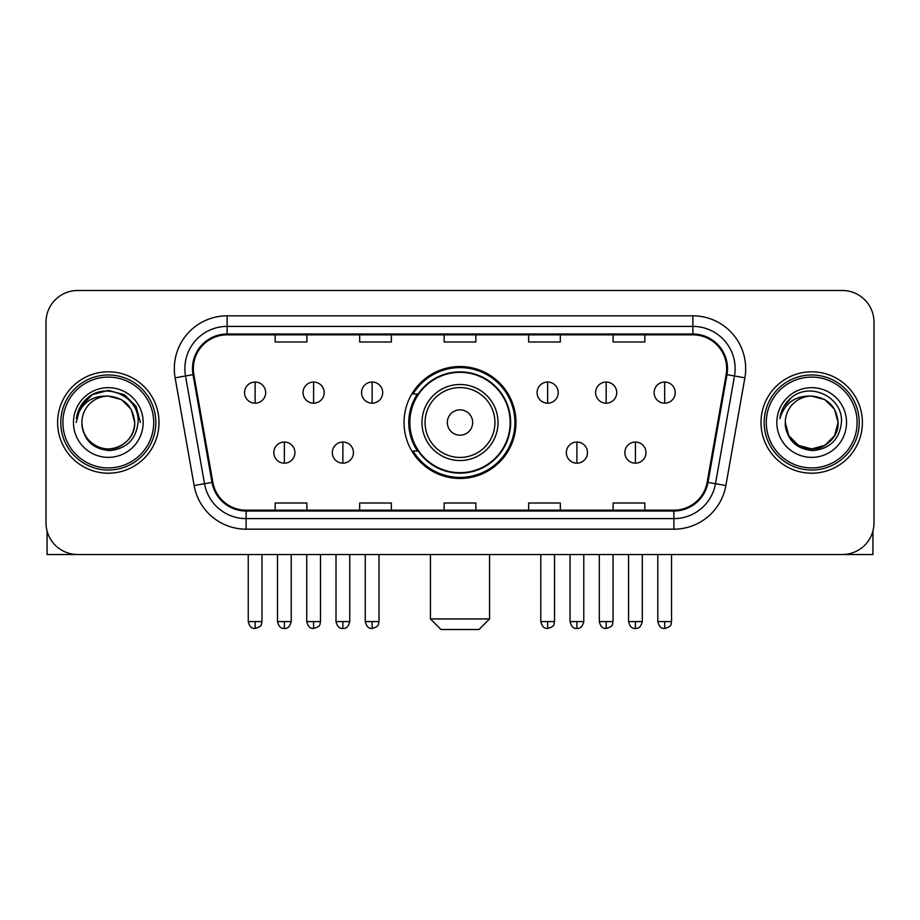 <?xml version="1.0" encoding="UTF-8"?>
<svg xmlns="http://www.w3.org/2000/svg" width="920" height="920" viewBox="0 0 920 920"><rect width="100%" height="100%" fill="white"/><g stroke="black" fill="none" stroke-linecap="round" stroke-linejoin="round"><path stroke-width="1.38" d="M404.029 422.51A55.97 55.97 0 0 0 460 478.48A55.97 55.97 0 0 0 515.971 422.51A55.97 55.97 0 0 0 460 366.528A55.97 55.97 0 0 0 404.029 422.51M417.45 451.018A51.221 51.221 0 0 1 417.45 393.99M46 322.172L46 522.836A31.682 31.682 0 0 0 77.682 554.518L842.317 554.518A31.682 31.682 0 0 0 874 522.836L874 322.172A31.682 31.682 0 0 0 842.317 290.49L77.682 290.49A31.682 31.682 0 0 0 46 322.172L46 522.836M57.615 422.51A50.692 50.692 0 0 0 108.307 473.202A50.692 50.692 0 0 0 159.011 422.51A50.692 50.692 0 0 0 108.307 371.818A50.692 50.692 0 0 0 57.615 422.51A50.692 50.692 0 0 0 108.307 473.202A50.692 50.692 0 0 0 159.011 422.51A50.692 50.692 0 0 0 108.307 371.818A50.692 50.692 0 0 0 57.615 422.51M760.989 422.51A50.692 50.692 0 0 0 811.693 473.202A50.692 50.692 0 0 0 862.385 422.51A50.692 50.692 0 0 0 811.693 371.818A50.692 50.692 0 0 0 760.989 422.51A50.692 50.692 0 0 0 811.693 473.202A50.692 50.692 0 0 0 862.385 422.51A50.692 50.692 0 0 0 811.693 371.818A50.692 50.692 0 0 0 760.989 422.51M193.327 368.644A33.798 33.798 0 0 1 227.125 334.846L692.875 334.846A33.798 33.798 0 0 1 726.156 374.509L707.158 482.241A33.798 33.798 0 0 1 673.877 510.163L246.123 510.163A33.798 33.798 0 0 1 212.842 482.241L193.844 374.509A33.798 33.798 0 0 1 193.327 368.644M192.487 368.644A34.638 34.638 0 0 0 193.016 374.659L212.002 482.39A34.638 34.638 0 0 0 246.123 511.014L673.877 511.014A34.638 34.638 0 0 0 707.997 482.39L726.984 374.659A34.638 34.638 0 0 0 692.875 334.006L227.125 334.006A34.638 34.638 0 0 0 192.487 368.644M175.122 377.809A52.808 52.808 0 0 1 227.125 315.836L692.875 315.836A52.808 52.808 0 0 1 744.878 377.809L725.88 485.541A52.808 52.808 0 0 1 673.877 529.172L246.123 529.172A52.808 52.808 0 0 1 194.12 485.541L175.122 377.809L185.518 375.981A42.239 42.239 0 0 1 227.125 326.404L692.875 326.404A42.239 42.239 0 0 1 734.482 375.981L715.484 483.701A42.239 42.239 0 0 1 673.877 518.615L246.123 518.615A42.239 42.239 0 0 1 204.516 483.701L185.518 375.981A42.239 42.239 0 0 1 184.886 368.644M842.317 290.49L77.682 290.49M77.682 554.518L842.317 554.518M874 522.836L874 322.172M707.997 482.39L715.484 483.701L734.482 375.981L744.878 377.809M444.153 334.846L444.153 341.998L475.847 341.998L475.847 334.846M359.674 334.846L359.674 341.998L391.356 341.998L391.356 334.846M275.183 334.846L275.183 341.998L306.866 341.998L306.866 334.846M528.643 334.846L528.643 341.998L560.326 341.998L560.326 334.846M613.134 334.846L613.134 341.998L644.817 341.998L644.817 334.846M475.847 510.163L475.847 503.01L444.153 503.01L444.153 510.163M391.356 510.163L391.356 503.01L359.674 503.01L359.674 510.163M306.866 510.163L306.866 503.01L275.183 503.01L275.183 510.163M560.326 510.163L560.326 503.01L528.643 503.01L528.643 510.163M644.817 510.163L644.817 503.01L613.134 503.01L613.134 510.163M47.058 530.955L47.058 554.518L169.567 554.518M153.72 422.51A45.413 45.413 0 0 0 108.307 377.096A45.413 45.413 0 0 0 62.893 422.51A45.413 45.413 0 0 0 108.307 467.923A45.413 45.413 0 0 0 153.72 422.51M155.836 422.51A47.529 47.529 0 0 0 108.307 374.98A47.529 47.529 0 0 0 60.789 422.51A47.529 47.529 0 0 0 108.307 470.028A47.529 47.529 0 0 0 155.836 422.51M134.711 422.51C133.147 406.467 124.349 397.67 108.307 396.106L121.509 399.636L131.18 409.308L134.711 422.51L131.18 409.308L121.509 399.636L108.307 396.106L121.509 399.636L131.18 409.308L134.711 422.51L131.18 409.308L121.509 399.636L108.307 396.106L121.509 399.636L131.18 409.308L134.711 422.51L131.18 409.308L121.509 399.636L108.307 396.106L121.509 399.636L131.18 409.308L134.711 422.51C135.619 442.025 111.561 455.917 95.105 445.372C86.664 440.082 82.259 432.469 81.903 422.51C83.168 439.725 92.414 449.086 109.652 450.604C126.557 448.776 136.034 439.415 138.046 422.51C140.012 397.359 107.053 381.374 88.067 397.566C81.443 403.109 77.567 410.136 76.418 418.669C81.409 402.937 92.034 395.416 108.307 396.106L121.509 399.636L131.18 409.308L134.711 422.51C135.619 442.025 111.561 455.917 95.105 445.372C86.664 440.082 82.259 432.469 81.903 422.51C81.006 442.025 105.052 455.917 121.509 445.372C129.962 440.082 134.355 432.469 134.711 422.51C134.355 432.469 129.962 440.082 121.509 445.372C105.052 455.917 81.006 442.025 81.903 422.51C82.259 432.469 86.664 440.082 95.105 445.372C111.561 455.917 135.619 442.025 134.711 422.51C135.619 442.025 111.561 455.917 95.105 445.372C86.664 440.082 82.259 432.469 81.903 422.51C82.259 432.469 86.664 440.082 95.105 445.372C111.561 455.917 135.619 442.025 134.711 422.51C134.355 432.469 129.962 440.082 121.509 445.372C105.052 455.917 81.006 442.025 81.903 422.51C81.006 442.025 105.052 455.917 121.509 445.372C129.962 440.082 134.355 432.469 134.711 422.51C134.355 432.469 129.962 440.082 121.509 445.372C105.052 455.917 81.006 442.025 81.903 422.51C82.259 432.469 86.664 440.082 95.105 445.372C111.561 455.917 135.619 442.025 134.711 422.51C134.355 432.469 129.962 440.082 121.509 445.372C105.052 455.917 81.006 442.025 81.903 422.51C82.259 432.469 86.664 440.082 95.105 445.372C111.561 455.917 135.619 442.025 134.711 422.51C135.619 442.025 111.561 455.917 95.105 445.372C86.664 440.082 82.259 432.469 81.903 422.51A26.404 26.404 0 0 1 108.307 396.106L121.509 399.636L131.18 409.308L134.711 422.51C135.769 443.003 109.422 456.619 93.346 444.256M73.462 422.51A34.856 34.856 0 0 0 108.307 457.355A34.856 34.856 0 0 0 143.163 422.51A34.856 34.856 0 0 0 108.307 387.653A34.856 34.856 0 0 0 73.462 422.51M88.055 397.578L80.27 406.835M80.051 407.249L92.253 394.691L108.307 390.39L124.373 394.691L136.125 406.444L140.426 422.51L136.125 406.444L124.373 394.691L108.307 390.39L92.253 394.691L80.5 406.444L76.188 422.51M79.787 407.732L80.488 406.456L79.787 407.732M479.009 629.51L440.99 629.51L430.433 618.942L489.566 618.942L479.009 629.51M472.673 422.51A12.673 12.673 0 0 0 460 409.837A12.673 12.673 0 0 0 447.327 422.51A12.673 12.673 0 0 0 460 435.183A12.673 12.673 0 0 0 472.673 422.51M498.019 422.51A38.019 38.019 0 0 0 460 384.491A38.019 38.019 0 0 0 421.981 422.51A38.019 38.019 0 0 0 460 460.529A38.019 38.019 0 0 0 498.019 422.51A38.019 38.019 0 0 1 460 460.529A38.019 38.019 0 0 1 421.981 422.51M510.163 422.51A50.163 50.163 0 0 0 460 372.347A50.163 50.163 0 0 0 409.837 422.51A50.163 50.163 0 0 0 460 472.673A50.163 50.163 0 0 0 510.163 422.51M514.924 422.51A54.924 54.924 0 0 1 413.068 451.018L418.151 451.018A50.634 50.634 0 0 0 493.499 460.483A50.634 50.634 0 0 0 493.499 384.537A50.634 50.634 0 0 0 418.151 393.99L413.068 393.99A54.924 54.924 0 0 1 514.924 422.51M255.116 382.053A10.557 10.557 0 0 0 244.547 392.622A10.557 10.557 0 0 0 255.116 403.178A10.557 10.557 0 0 0 265.673 392.622A10.557 10.557 0 0 0 255.116 382.053L255.116 403.178A10.557 10.557 0 0 0 265.673 392.622A10.557 10.557 0 0 0 255.116 382.053M313.616 382.053A10.557 10.557 0 0 0 303.059 392.622A10.557 10.557 0 0 0 313.616 403.178A10.557 10.557 0 0 0 324.185 392.622A10.557 10.557 0 0 0 313.616 382.053L313.616 403.178A10.557 10.557 0 0 0 324.185 392.622A10.557 10.557 0 0 0 313.616 382.053M372.128 382.053A10.557 10.557 0 0 0 361.572 392.622A10.557 10.557 0 0 0 372.128 403.178A10.557 10.557 0 0 0 382.697 392.622A10.557 10.557 0 0 0 372.128 382.053L372.128 403.178A10.557 10.557 0 0 0 382.697 392.622A10.557 10.557 0 0 0 372.128 382.053M547.653 382.053A10.557 10.557 0 0 0 537.096 392.622A10.557 10.557 0 0 0 547.653 403.178A10.557 10.557 0 0 0 558.221 392.622A10.557 10.557 0 0 0 547.653 382.053L547.653 403.178A10.557 10.557 0 0 0 558.221 392.622A10.557 10.557 0 0 0 547.653 382.053M606.165 382.053A10.557 10.557 0 0 0 595.608 392.622A10.557 10.557 0 0 0 606.165 403.178A10.557 10.557 0 0 0 616.733 392.622A10.557 10.557 0 0 0 606.165 382.053L606.165 403.178A10.557 10.557 0 0 0 616.733 392.622A10.557 10.557 0 0 0 606.165 382.053M664.677 382.053A10.557 10.557 0 0 0 654.12 392.622A10.557 10.557 0 0 0 664.677 403.178A10.557 10.557 0 0 0 675.234 392.622A10.557 10.557 0 0 0 664.677 382.053L664.677 403.178A10.557 10.557 0 0 0 675.234 392.622A10.557 10.557 0 0 0 664.677 382.053M284.372 442.048A10.557 10.557 0 0 0 273.803 452.605A10.557 10.557 0 0 0 284.372 463.174A10.557 10.557 0 0 0 294.929 452.605A10.557 10.557 0 0 0 284.372 442.048L284.372 463.174A10.557 10.557 0 0 0 294.929 452.605A10.557 10.557 0 0 0 284.372 442.048M342.872 442.048A10.557 10.557 0 0 0 332.315 452.605A10.557 10.557 0 0 0 342.872 463.174A10.557 10.557 0 0 0 353.441 452.605A10.557 10.557 0 0 0 342.872 442.048L342.872 463.174A10.557 10.557 0 0 0 353.441 452.605A10.557 10.557 0 0 0 342.872 442.048M576.909 442.048A10.557 10.557 0 0 0 566.352 452.605A10.557 10.557 0 0 0 576.909 463.174A10.557 10.557 0 0 0 587.477 452.605A10.557 10.557 0 0 0 576.909 442.048L576.909 463.174A10.557 10.557 0 0 0 587.477 452.605A10.557 10.557 0 0 0 576.909 442.048M635.421 442.048A10.557 10.557 0 0 0 624.864 452.605A10.557 10.557 0 0 0 635.421 463.174A10.557 10.557 0 0 0 645.978 452.605A10.557 10.557 0 0 0 635.421 442.048L635.421 463.174A10.557 10.557 0 0 0 645.978 452.605A10.557 10.557 0 0 0 635.421 442.048M872.942 530.955L872.942 554.518L750.432 554.518M857.106 422.51A45.413 45.413 0 0 0 811.693 377.096A45.413 45.413 0 0 0 766.279 422.51A45.413 45.413 0 0 0 811.693 467.923A45.413 45.413 0 0 0 857.106 422.51M859.211 422.51A47.529 47.529 0 0 0 811.693 374.98A47.529 47.529 0 0 0 764.163 422.51A47.529 47.529 0 0 0 811.693 470.028A47.529 47.529 0 0 0 859.211 422.51M824.895 445.372L811.693 448.914L798.491 445.372L788.819 435.712L785.289 422.51A26.404 26.404 0 0 1 811.693 396.106L824.895 399.636L834.555 409.308L838.097 422.51L834.555 409.308L824.895 399.636L811.693 396.106L824.895 399.636L834.555 409.308L838.097 422.51L834.555 409.308L824.895 399.636L811.693 396.106L824.895 399.636L811.693 396.106L824.895 399.636L834.555 409.308L838.097 422.51C838.994 442.025 814.947 455.917 798.491 445.372C790.038 440.082 785.645 432.469 785.289 422.51C786.554 439.725 795.8 449.086 813.027 450.604C829.943 448.776 839.408 439.415 841.432 422.51C843.387 397.359 810.439 381.374 791.442 397.566C784.817 403.109 780.942 410.136 779.803 418.669C784.783 402.937 795.409 395.416 811.693 396.106L824.895 399.636L834.555 409.308L838.097 422.51C838.994 442.025 814.947 455.917 798.491 445.372C790.038 440.082 785.645 432.469 785.289 422.51C785.645 432.469 790.038 440.082 798.491 445.372C814.947 455.917 838.994 442.025 838.097 422.51L834.555 435.712L824.895 445.372L811.693 448.914L798.491 445.372M811.693 396.106C827.724 397.67 836.521 406.467 838.097 422.51C837.74 432.469 833.336 440.082 824.895 445.372C808.438 455.917 784.38 442.025 785.289 422.51C785.645 432.469 790.038 440.082 798.491 445.372C814.947 455.917 838.994 442.025 838.097 422.51C837.74 432.469 833.336 440.082 824.895 445.372C808.438 455.917 784.38 442.025 785.289 422.51C785.645 432.469 790.038 440.082 798.491 445.372C814.947 455.917 838.994 442.025 838.097 422.51C838.994 442.025 814.947 455.917 798.491 445.372C790.038 440.082 785.645 432.469 785.289 422.51M776.836 422.51A34.856 34.856 0 0 0 811.693 457.355A34.856 34.856 0 0 0 846.538 422.51A34.856 34.856 0 0 0 811.693 387.653A34.856 34.856 0 0 0 776.836 422.51M838.097 422.51C839.155 443.003 812.797 456.619 796.72 444.256M791.43 397.578L783.644 406.835M783.173 407.732L783.863 406.456L783.173 407.732M692.875 315.836L692.875 334.006M185.518 375.981L193.016 374.659M246.123 529.172L246.123 511.014M673.877 511.014L673.877 529.172M194.12 485.541L212.002 482.39M726.984 374.659L734.482 375.981M227.125 315.836L227.125 334.006M715.484 483.701L725.88 485.541M494.925 422.51A34.925 34.925 0 0 0 460 387.584A34.925 34.925 0 0 0 425.074 422.51A34.925 34.925 0 0 0 460 457.435A34.925 34.925 0 0 0 494.925 422.51M255.116 621.586L248.25 621.586C249.446 626.485 251.735 628.774 255.116 628.452L255.116 621.586L261.981 621.586L261.981 554.518M313.616 621.586L306.751 621.586C307.959 626.485 310.247 628.774 313.616 628.452L313.616 621.586L320.482 621.586L320.482 554.518M372.128 621.586L365.263 621.586C366.459 626.485 368.747 628.774 372.128 628.452L372.128 621.586L378.994 621.586L378.994 554.518M547.653 621.586L540.799 621.586C541.995 626.485 544.284 628.774 547.653 628.452L547.653 621.586L554.518 621.586L554.518 554.518M606.165 621.586L599.299 621.586C600.495 626.485 602.784 628.774 606.165 628.452L606.165 621.586L613.03 621.586L613.03 554.518M664.677 621.586L657.811 621.586C659.007 626.485 661.296 628.774 664.677 628.452L664.677 621.586L671.543 621.586L671.543 554.518M284.372 621.586L277.506 621.586C278.702 626.485 280.991 628.774 284.372 628.452L284.372 621.586L291.226 621.586L291.226 554.518M342.872 621.586L336.007 621.586C337.214 626.485 339.503 628.774 342.872 628.452L342.872 621.586L349.738 621.586L349.738 554.518M576.909 621.586L570.043 621.586C571.251 626.485 573.539 628.774 576.909 628.452L576.909 621.586L583.774 621.586L583.774 554.518M635.421 621.586L628.556 621.586C629.751 626.485 632.04 628.774 635.421 628.452L635.421 621.586L642.286 621.586L642.286 554.518M489.566 554.518L489.566 618.942M430.433 554.518L430.433 618.942M248.25 621.586L248.25 554.518M261.981 621.586C261.004 623.714 263.442 626.129 255.116 628.452M306.751 621.586L306.751 554.518M320.482 621.586C319.516 623.714 321.954 626.129 313.616 628.452M365.263 621.586L365.263 554.518M378.994 621.586C378.028 623.714 380.466 626.129 372.128 628.452M540.799 621.586L540.799 554.518M554.518 621.586C553.553 623.714 555.99 626.129 547.653 628.452M599.299 621.586L599.299 554.518M613.03 621.586C612.064 623.714 614.502 626.129 606.165 628.452M657.811 621.586L657.811 554.518M671.543 621.586C670.577 623.714 673.003 626.129 664.677 628.452M277.506 621.586L277.506 554.518M291.226 621.586C290.03 626.485 287.741 628.774 284.372 628.452M336.007 621.586L336.007 554.518M349.738 621.586C348.542 626.485 346.253 628.774 342.872 628.452M570.043 621.586L570.043 554.518M583.774 621.586C582.578 626.485 580.29 628.774 576.909 628.452M628.556 621.586L628.556 554.518M642.286 621.586C641.091 626.485 638.802 628.774 635.421 628.452"/></g></svg>
